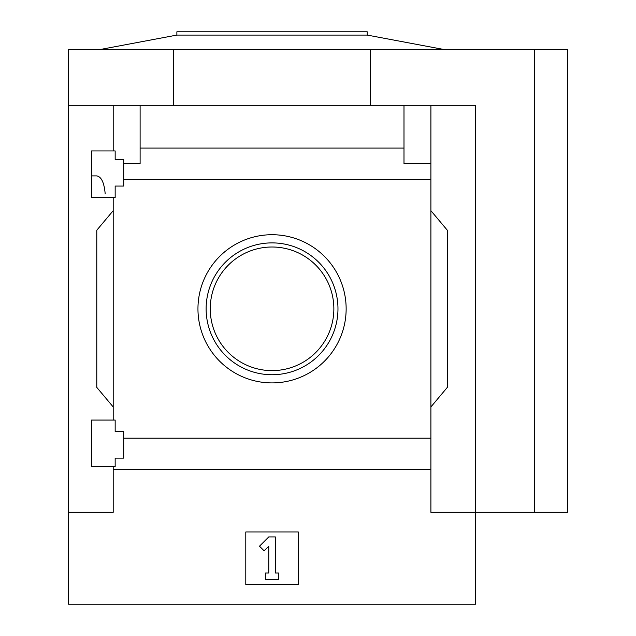 <?xml version="1.0" encoding="UTF-8"?>
<svg xmlns="http://www.w3.org/2000/svg" width="636" height="636" viewBox="0 0 636 636"><rect width="100%" height="100%" fill="white"/><g stroke="black" fill="none" stroke-linecap="round" stroke-linejoin="round"><path stroke-width="0.95" d="M105.194 193.932C104.201 182.619 101.347 176.609 96.624 175.886L91.536 175.886M91.536 466.681L91.536 420.07L115.164 420.07L115.164 431.558L123.702 431.558L123.702 458.143L115.164 458.143L115.164 466.681L91.536 466.681M91.536 197.55L91.536 150.939L115.164 150.939L115.164 159.477L123.702 159.477L123.702 186.062L115.164 186.062L115.164 197.55L91.536 197.55M113.2 197.55L113.2 420.07M113.2 150.939L113.2 105.322L68.561 105.322L68.561 49.521L567.439 49.521L567.439 512.298L534.622 512.298L534.622 49.521M197.955 308.81A74.094 74.094 0 0 1 309.096 244.645A74.094 74.094 0 0 1 309.096 372.982A74.094 74.094 0 0 1 197.955 308.81M113.2 466.681L113.2 512.298L68.561 512.298L68.561 604.2L475.545 604.2L475.545 512.298L430.906 512.298L430.906 438.18L123.702 438.18M430.906 438.18L430.906 179.439L123.702 179.439M68.561 512.298L68.561 105.322M430.906 179.439L430.906 163.738L403.995 163.738L403.995 148.045L140.111 148.045L140.111 163.738L123.702 163.738M403.995 148.045L403.995 105.322L113.2 105.322M430.906 469.583L113.2 469.583M534.622 512.298L475.545 512.298L475.545 105.322L403.995 105.322M140.111 105.322L140.111 148.045M430.906 105.322L430.906 163.738M113.2 406.945L96.783 387.388L96.783 230.232L113.2 210.675M430.906 210.675L447.315 230.232L447.315 387.388L430.906 406.945M245.79 584.508L245.79 531.99L298.308 531.99L298.308 584.508L245.79 584.508M173.588 105.322L173.588 49.521M370.518 105.322L370.518 49.521M259.488 546.197L268.766 536.919L275.332 536.919L275.332 573.02L278.616 573.02L278.616 579.587L265.482 579.587L265.482 573.02L268.766 573.02L268.766 546.197L264.123 550.84L259.488 546.197M100.067 49.521L176.872 35.083L367.234 35.083L444.031 49.521M176.872 35.083L176.872 31.8L367.234 31.8L367.234 35.083M206.128 308.81A65.921 65.921 0 0 1 305.01 251.721A65.921 65.921 0 0 1 305.01 365.899A65.921 65.921 0 0 1 206.128 308.81M210.246 308.81A61.803 61.803 0 0 1 302.951 255.282A61.803 61.803 0 0 1 302.951 362.337A61.803 61.803 0 0 1 210.246 308.81"/></g></svg>
